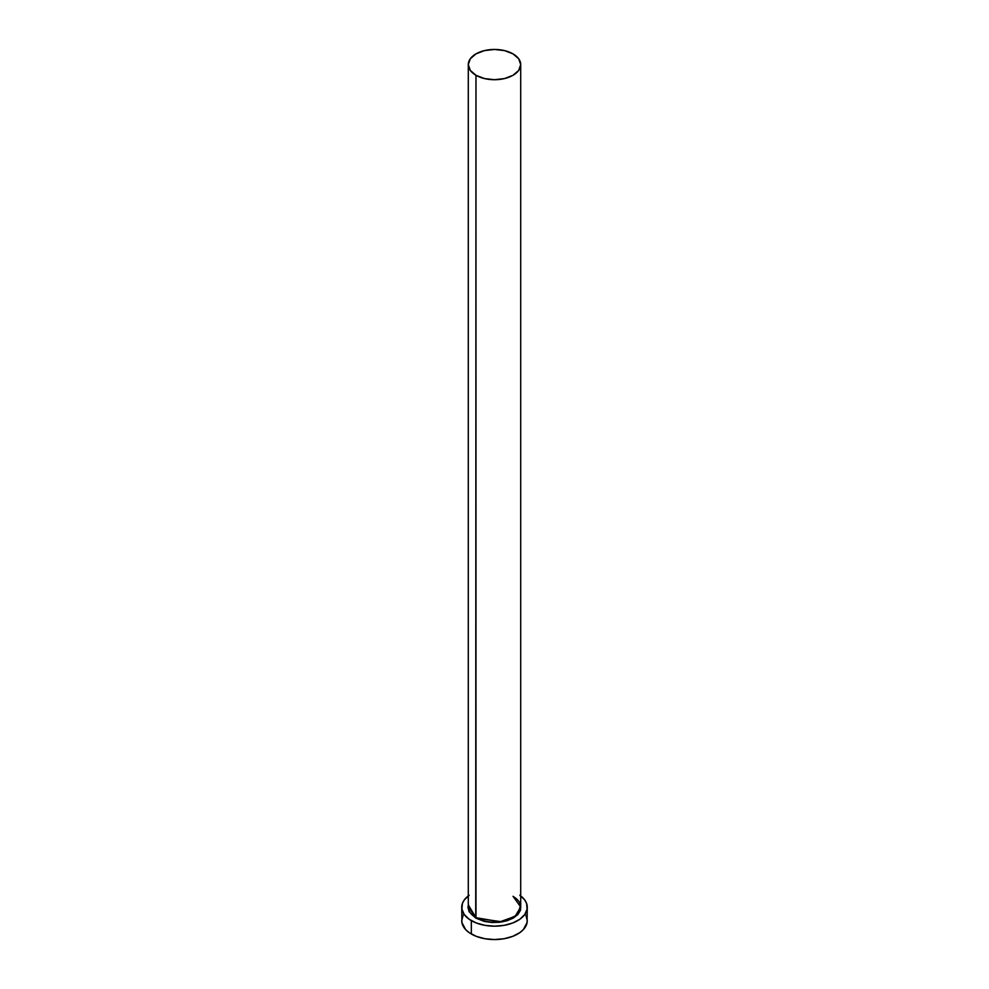 <?xml version="1.0" encoding="UTF-8"?>
<svg xmlns="http://www.w3.org/2000/svg" width="989" height="989" viewBox="0 0 989 989"><rect width="100%" height="100%" fill="white"/><g stroke="black" fill="none" stroke-linecap="round" stroke-linejoin="round"><path stroke-width="1.48" d="M520.523 904.267L520.523 910.251L517.902 914.479L513.266 918.089L507.011 920.771L499.68 922.28L491.904 922.502L484.338 921.414L475.734 918.089L475.969 75.288A26.209 15.132 180 0 1 468.292 64.582A26.209 15.132 180 0 1 484.474 50.6A26.209 15.132 180 0 1 513.031 53.888A26.209 15.132 180 0 1 520.709 64.582A26.209 15.132 180 0 1 504.526 78.564A26.209 15.132 180 0 1 475.969 75.288L475.969 917.693A26.209 15.132 0 0 1 468.292 906.987L475.969 917.693L468.292 904.861M520.709 64.582L518.718 58.796L513.031 53.888L504.526 50.6L494.5 49.45L484.474 50.6L475.969 53.888L470.282 58.796L468.292 64.582L470.282 70.38L475.969 75.288L484.474 78.564L494.5 79.713L504.526 78.564L513.031 75.288L518.718 70.38L520.709 64.582L520.709 906.987L515.133 916.321L500.1 921.773L475.969 917.693A26.209 15.132 0 0 0 504.526 920.969A26.209 15.132 0 0 0 520.709 906.987L513.031 896.294M520.709 895.91A32.761 18.915 180 0 1 527.261 907.259A32.761 18.915 180 0 1 507.036 924.74A32.761 18.915 180 0 1 471.333 920.635L471.333 934.012A32.761 18.915 0 0 0 507.036 938.116A32.761 18.915 0 0 0 527.261 920.635L525.851 915.146M463.149 915.146L461.739 920.635A32.761 18.915 0 0 0 471.333 934.012L471.333 920.635A32.761 18.915 180 0 1 461.739 907.259A32.761 18.915 180 0 1 468.292 895.91M469.169 895.255L464.224 900.015L462.37 903.563L461.9 909.114L464.224 914.491L469.169 919.263L476.302 922.984L484.993 925.358L494.5 926.174L504.007 925.358L512.698 922.984L519.831 919.263L524.776 914.491L527.1 909.114L526.63 903.563L524.776 900.015L519.831 895.255M520.709 904.861L517.494 914.899L502.461 921.872L475.734 918.089L469.107 911.71L467.958 907.259L468.477 904.267M461.739 907.259L461.9 922.49L465.609 929.549L469.169 932.639L476.302 936.36L484.993 938.734L494.5 939.55L504.007 938.734L512.698 936.36L519.831 932.639L523.391 929.549L527.1 922.49L527.261 907.259M468.292 906.987L468.292 64.582M520.709 906.987C520.622 902.945 518.088 899.421 513.106 896.442"/></g></svg>
